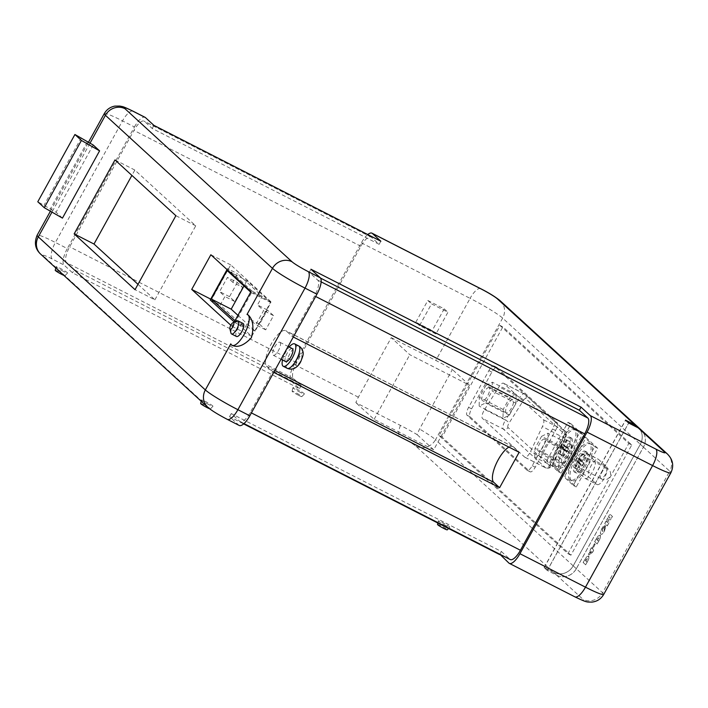 <?xml version="1.0" encoding="UTF-8"?>
<svg xmlns="http://www.w3.org/2000/svg" width="708" height="708" viewBox="0 0 708 708"><rect width="100%" height="100%" fill="white"/><g stroke="black" fill="none" stroke-linecap="round" stroke-linejoin="round"><path stroke-width="0.53" stroke-dasharray="3.54 2.66" d="M643.457 447.137L669.697 471.183L602.579 592.764L576.339 568.719L643.457 447.137A14.833 13.877 -47.5 0 0 641.067 429.862A14.833 13.877 -47.5 0 1 643.43 447.111L576.312 568.692A14.833 13.877 -47.5 0 1 556.754 575.294L547.319 570.471L628.713 423.03M547.319 570.471L544.231 567.639L553.665 572.462A14.833 13.877 132.5 0 0 573.215 565.86L640.333 444.279A14.833 13.877 132.5 0 0 637.943 427.004M544.231 567.639L625.615 420.216M570.232 437.456A11.735 4.009 117 0 1 567.896 450.005A11.735 4.009 117 0 1 559.24 458.138A11.735 4.009 117 0 1 558.931 457.926A11.735 4.009 117 0 1 561.258 445.376A11.735 4.009 117 0 1 569.913 437.243A11.735 4.009 117 0 1 570.232 437.456M571.719 438.217A11.735 4.009 117 0 1 569.391 450.766A11.735 4.009 117 0 1 560.736 458.899A11.735 4.009 117 0 1 560.417 458.687A11.735 4.009 117 0 1 562.754 446.137A11.735 4.009 117 0 1 571.409 438.004A11.735 4.009 117 0 1 571.719 438.217M556.099 466.501A20.7 7.08 117 0 1 560.214 444.367A20.7 7.08 117 0 1 575.48 430.013A20.7 7.08 117 0 1 576.038 430.402A20.7 7.08 117 0 1 571.922 452.536A20.7 7.08 117 0 1 556.656 466.891A20.7 7.08 117 0 1 556.099 466.501M554.612 465.74A20.7 7.08 117 0 1 558.727 443.606A20.7 7.08 117 0 1 573.993 429.252A20.7 7.08 117 0 1 574.542 429.641A20.7 7.08 117 0 1 570.436 451.775A20.7 7.08 117 0 1 555.169 466.13A20.7 7.08 117 0 1 554.612 465.74M585.428 451.385A11.735 4.009 117 0 1 583.1 463.935A11.735 4.009 117 0 1 574.445 472.068A11.735 4.009 117 0 1 574.126 471.847A11.735 4.009 117 0 1 576.462 459.297A11.735 4.009 117 0 1 585.109 451.164A11.735 4.009 117 0 1 585.428 451.385M586.914 452.147A11.735 4.009 117 0 1 584.587 464.696A11.735 4.009 117 0 1 575.931 472.829A11.735 4.009 117 0 1 575.622 472.608A11.735 4.009 117 0 1 577.949 460.058A11.735 4.009 117 0 1 586.605 451.925A11.735 4.009 117 0 1 586.914 452.147M571.303 480.431A20.7 7.08 117 0 1 575.409 458.288A20.7 7.08 117 0 1 590.684 443.934A20.7 7.08 117 0 1 591.233 444.323A20.7 7.08 117 0 1 587.127 466.457A20.7 7.08 117 0 1 571.852 480.812A20.7 7.08 117 0 1 571.303 480.431M569.807 479.67A20.7 7.08 117 0 1 573.923 457.527A20.7 7.08 117 0 1 589.189 443.181A20.7 7.08 117 0 1 589.746 443.562A20.7 7.08 117 0 1 585.631 465.705A20.7 7.08 117 0 1 570.365 480.051A20.7 7.08 117 0 1 569.807 479.67M489.237 387.851A7.248 2.478 -63 0 0 489.042 387.719A7.248 2.478 -63 0 0 483.697 392.745A7.248 2.478 -63 0 0 482.254 400.489A7.248 2.478 -63 0 0 482.449 400.631A7.248 2.478 -63 0 0 487.794 395.604A7.248 2.478 -63 0 0 489.237 387.851M506.087 412.658A7.248 2.478 117 0 1 507.53 404.914A7.248 2.478 117 0 1 512.875 399.887A7.248 2.478 117 0 1 513.07 400.02A7.248 2.478 117 0 1 511.627 407.773A7.248 2.478 117 0 1 506.282 412.799A7.248 2.478 117 0 1 506.087 412.658M544.611 439.287A6.717 2.301 -63 0 0 544.434 439.164A6.717 2.301 -63 0 0 539.478 443.819A6.717 2.301 -63 0 0 538.142 451.005A6.717 2.301 -63 0 0 538.319 451.129A6.717 2.301 -63 0 0 543.275 446.474A6.717 2.301 -63 0 0 544.611 439.287M561.975 463.174A6.717 2.301 117 0 1 563.311 455.987A6.717 2.301 117 0 1 568.267 451.332A6.717 2.301 117 0 1 568.444 451.456A6.717 2.301 117 0 1 567.117 458.642A6.717 2.301 117 0 1 562.152 463.298A6.717 2.301 117 0 1 561.975 463.174M606.499 468.103A5.929 2.027 117 0 1 605.322 474.449A5.929 2.027 117 0 1 600.942 478.564A5.929 2.027 117 0 1 600.827 478.484A5.929 2.027 117 0 1 600.782 478.449A5.929 2.027 117 0 1 601.871 472.28A5.929 2.027 117 0 1 606.207 467.944A5.929 2.027 117 0 1 606.34 467.988A5.929 2.027 117 0 1 606.499 468.103M584.649 456.943A5.929 2.027 117 0 1 583.472 463.289A5.929 2.027 117 0 1 579.091 467.404A5.929 2.027 117 0 1 578.932 467.298A5.929 2.027 117 0 1 580.117 460.952A5.929 2.027 117 0 1 584.489 456.837A5.929 2.027 117 0 1 584.649 456.943M230.79 343.849L232.144 345.407M236.507 336.486A7.292 2.496 117 0 1 236.313 336.353A7.292 2.496 117 0 1 237.605 328.857A7.292 2.496 117 0 1 242.915 323.423M280.076 342.398A7.292 2.496 117 0 1 278.633 350.195A7.292 2.496 117 0 1 273.253 355.248A7.292 2.496 117 0 1 273.058 355.115A7.292 2.496 117 0 1 274.509 347.318A7.292 2.496 117 0 1 279.881 342.265A7.292 2.496 117 0 1 280.076 342.398M285.669 361.584A7.292 2.496 117 0 1 285.474 361.452A7.292 2.496 117 0 1 286.758 353.956A7.292 2.496 117 0 1 292.077 348.522M298.422 395.232A5.575 0.496 -151.1 0 1 292.085 391.223A5.575 0.496 -151.1 0 1 295.519 392.577A5.575 0.496 -151.1 0 1 301.838 396.604A5.575 0.496 -151.1 0 1 298.422 395.232M300.387 392.356A6.522 0.575 -151.1 0 1 292.962 387.657A6.522 0.575 -151.1 0 1 296.979 389.241A6.522 0.575 -151.1 0 1 304.387 393.967A6.522 0.575 -151.1 0 1 300.387 392.356M55.233 270.288A5.575 0.496 -151.1 0 1 58.667 271.642A5.575 0.496 -151.1 0 1 64.986 275.669A5.575 0.496 -151.1 0 1 63.835 275.368M63.534 271.421A6.522 0.575 -151.1 0 1 56.109 266.721A6.522 0.575 -151.1 0 1 60.136 268.305A6.522 0.575 -151.1 0 1 67.534 273.031A6.522 0.575 -151.1 0 1 63.534 271.421M437.5 524.46A5.575 0.496 -151.1 0 1 440.934 525.814A5.575 0.496 -151.1 0 1 447.261 529.85M445.801 525.593A6.522 0.575 -151.1 0 1 438.385 520.902A6.522 0.575 -151.1 0 1 442.403 522.486A6.522 0.575 -151.1 0 1 449.801 527.203A6.522 0.575 -151.1 0 1 445.801 525.593M200.656 403.525A5.575 0.496 -151.1 0 1 204.081 404.879A5.575 0.496 -151.1 0 1 210.409 408.914A5.575 0.496 -151.1 0 1 209.533 408.72M208.948 404.666A6.522 0.575 -151.1 0 1 201.532 399.967A6.522 0.575 -151.1 0 1 205.55 401.551A6.522 0.575 -151.1 0 1 212.958 406.268A6.522 0.575 -151.1 0 1 208.948 404.666M561.701 474.82L583.091 436.093L594.658 446.686L573.276 485.423L561.701 474.82L564.683 476.342L586.065 437.615L583.091 436.093M499.892 325.37L628.775 443.465L567.94 553.665L439.057 435.579L499.892 325.37L502.875 326.892L631.757 444.987L570.922 555.187L442.04 437.093L502.875 326.892M606.597 466.776A10.089 3.451 117 0 1 604.597 477.555A10.089 3.451 117 0 1 597.154 484.555A10.089 3.451 117 0 1 596.888 484.36L588.852 476.997A10.089 3.451 117 0 1 590.853 466.218A10.089 3.451 117 0 1 598.295 459.226A10.089 3.451 117 0 1 598.561 459.412L606.597 466.776L594.685 460.687A10.089 3.451 117 0 1 592.685 471.475A10.089 3.451 117 0 1 585.242 478.466A10.089 3.451 117 0 1 584.976 478.281L576.94 470.917A10.089 3.451 117 0 1 578.94 460.129A10.089 3.451 117 0 1 586.374 453.138A10.089 3.451 117 0 1 586.649 453.324L594.685 460.687M527 470.183L467.032 415.242A7.115 2.434 117 0 1 468.608 407.339L488.892 370.603A7.115 2.434 117 0 1 493.98 365.965A7.115 2.434 117 0 1 494.166 366.089L554.125 421.03A7.115 2.434 117 0 1 552.559 428.942L532.274 465.678A7.115 2.434 117 0 1 527.186 470.316A7.115 2.434 117 0 1 527 470.183L529.973 471.705L470.015 416.764A7.115 2.434 117 0 1 471.59 408.861L491.865 372.125A7.115 2.434 117 0 1 496.963 367.479A7.115 2.434 117 0 1 497.149 367.611L557.107 422.552A7.115 2.434 117 0 1 555.532 430.464L535.257 467.191A7.115 2.434 117 0 1 530.168 471.838A7.115 2.434 117 0 1 529.973 471.705M546.611 460.996L567.993 422.26L579.569 432.862L558.187 471.599L546.611 460.996L549.594 462.519L570.975 423.782L567.993 422.26M484.635 409.454L499.025 386.798A7.115 2.434 117 0 1 503.494 383.214A7.115 2.434 117 0 1 503.689 383.347L543.425 419.756A7.115 2.434 117 0 1 542.425 426.561L530.54 451.509A7.115 2.434 117 0 1 524.876 457.253A7.115 2.434 117 0 1 524.69 457.12L482.44 418.41A7.115 2.434 117 0 1 484.635 409.454L505.494 420.101A7.115 2.434 -63 0 0 503.3 429.057L482.44 418.41M541.585 436.34L547.974 433.199L547.771 442.004L541.169 453.952L534.779 457.094L534.991 448.288L541.585 436.34L565.418 448.509L571.807 445.367L571.604 454.173L565.002 466.121L558.612 469.262L558.824 460.457L565.418 448.509M485.954 385.364L492.343 382.223L492.131 391.028L485.538 402.976L479.148 406.118L479.36 397.312L485.954 385.364L509.787 397.533L516.176 394.391L515.964 403.197L509.371 415.145L502.981 418.286L503.193 409.481L509.787 397.533M391.232 337.681L435.818 360.443A29.665 2.62 -151.1 0 1 452.385 369.541L419.534 429.039L417.092 434.588A28.426 2.513 28.9 0 0 400.436 425.411L355.85 402.648A14.833 5.071 117 0 1 358.381 397.179L391.232 337.681L409.808 354.699L469.386 385.125L433.685 449.792L374.107 419.375L355.85 402.648M367.753 234.543A14.833 5.071 117 0 0 361.346 242.835L294.227 364.425A14.833 5.071 117 0 0 290.953 380.895L299.449 388.683L72.535 272.819L64.03 265.031A14.833 5.071 117 0 1 67.313 248.561L55.392 242.472L122.511 120.891L134.431 126.971L67.313 248.561M435.924 333.972L419.543 325.609L431.535 303.874L447.925 312.246L435.924 333.972L432.216 330.574L415.835 322.211L419.543 325.609M607.234 522.221L606.021 521.115L604.659 523.584L607.163 525.876L608.977 522.584L608.154 519.681L610.562 519.725L612.376 516.433L609.871 514.141L608.508 516.61L610.199 518.106L607.783 517.937L606.756 519.787L607.676 522.681L606.021 521.115M602.49 529.186L605.066 525.575C604.216 525.265 603.136 526.274 601.844 528.611C600.366 531.389 600.012 533.212 600.773 534.08L600.773 534.08C601.65 534.726 602.862 533.708 604.411 531.027L605.623 526.088L603.782 530.416L602.251 531.398L602.49 529.186L603.65 528.15M603.747 528.203L605.172 525.628C604.313 525.309 603.243 526.327 601.942 528.664C600.472 531.442 600.11 533.266 600.871 534.133C601.747 534.779 602.968 533.761 604.517 531.08L605.721 526.133L603.889 530.469L602.251 531.398L602.588 529.23M596.163 538.974L594.649 541.726L597.154 544.01L600.375 537.779L600.119 534.938L598.003 536.151L594.747 541.77L597.251 544.063L600.481 537.823L600.322 535.08L597.906 536.106L596.26 539.027M584.675 559.798L583.153 562.541L585.658 564.834L588.888 558.594L588.525 555.709L586.516 556.975L583.259 562.595L585.755 564.887L588.985 558.647L588.826 555.904L586.419 556.922L584.773 559.851M591.269 547.842L588.472 554.32L589.056 554.86L592.472 552.311L593.711 550.072L592.33 548.806L592.861 547.842L592.322 547.346L591.782 548.311L591.269 547.842L590.065 550.249L590.578 550.718L588.569 554.373L589.153 554.913L592.569 552.364L593.808 550.125L592.428 548.859L592.959 547.895L592.419 547.39L591.888 548.364L591.375 547.886M594.49 543.673L592.888 546.576L593.534 547.16L595.127 544.266L594.587 543.726L592.888 546.576M290.953 380.895L399.693 436.42A14.833 1.31 28.9 0 1 415.977 446.297L553.629 572.427L544.098 567.559L547.249 570.453L556.789 575.321L583.029 599.357A14.833 1.31 28.9 0 1 574.471 596.561L508.928 563.099M239.207 425.455A14.833 5.071 -63 0 1 238.808 425.181L229.542 416.685L243.641 423.888M273.766 372.39L266.801 366.452A20.293 6.938 117 0 1 270.828 344.752A20.293 6.938 117 0 1 285.793 330.68A20.293 6.938 117 0 1 286.333 331.061L292.218 336.45L314.582 295.935A14.24 4.867 -63 0 0 317.724 280.12L309.228 272.332L310.936 269.226M292.218 336.45L293.307 336.999M499.857 554.24L501.37 551.497L231.251 413.578L239.755 421.366A14.24 4.867 -63 0 0 240.136 421.632A14.24 4.867 -63 0 0 250.313 412.348L272.677 371.833M576.339 568.719A14.833 13.877 -47.5 0 1 556.789 575.321M232.755 282.297L227.418 277.403L219.577 291.608L224.914 296.502L220.188 305.06L244.915 327.716L249.632 319.158L255.765 324.768L263.606 310.564L257.482 304.953L262.234 296.333L237.507 273.677L232.755 282.297L242.685 287.368L237.348 282.474L227.418 277.403M270.899 301.714L230.719 264.898L211.586 299.564L251.765 336.38L270.899 301.714L251.039 291.572M230.808 325.238L231.897 326.238L234.136 322.202M62.454 218.117L56.056 212.258L37.79 201.762M93.191 144.998L56.056 212.258M553.629 572.427A14.833 13.877 132.5 0 0 573.188 565.834L640.306 444.252A14.833 13.877 132.5 0 0 637.926 426.986M134.431 126.971A14.833 5.071 117 0 1 145.034 117.307M248.287 315.069L247.021 314.449M230.719 264.898L210.86 254.756M251.765 336.38L231.897 326.238M211.586 299.564L210.727 299.13M137.989 284.333L154.893 299.82L135.033 289.678M154.893 299.82L195.735 225.834L134.847 170.053L131.9 175.398M134.847 170.053L114.988 159.911M195.735 225.834L175.876 215.692M87.305 141.989L50.18 209.249M81.305 137.759L44.17 205.019M234.251 321.981L234.976 322.644L252.305 291.262L227.578 268.606L237.507 273.677M252.305 291.262L262.234 296.333M210.258 299.988L220.188 305.06M227.578 268.606L227.038 269.589M237.348 282.474L229.507 296.679L234.844 301.573L242.685 287.368M234.844 301.573L224.914 296.502M234.976 322.644L244.915 327.716M259.571 324.229L265.695 329.839L273.536 315.635L267.412 310.024L259.571 324.229L249.632 319.158M267.412 310.024L257.482 304.953M234.968 320.689L250.721 292.147M237.923 315.334L255.146 331.114L270.899 302.582L246.942 280.625L227.082 270.483M270.899 302.582L251.039 292.439M255.146 331.114L235.286 320.981M246.942 280.625L243.986 285.979M273.536 315.635L263.606 310.564M265.695 329.839L255.765 324.768M229.507 296.679L219.577 291.608M544.098 567.559L625.5 420.109M547.249 570.453L628.651 422.995M628.775 443.465L631.757 444.987M439.057 435.579L442.04 437.093M567.94 553.665L570.922 555.187M229.542 416.685L231.251 413.578M320.538 278.111L309.228 272.332M501.37 551.497L509.875 559.285A14.24 4.867 -63 0 0 510.256 559.55M508.902 447.084A20.293 6.938 117 0 1 512.716 446.544A20.293 6.938 117 0 1 513.256 446.925L519.132 452.306M380.851 241.233L379.134 244.331L371.408 237.251A14.24 4.867 -63 0 0 371.036 236.994A14.24 4.867 -63 0 0 360.85 246.278L296.59 362.682A14.24 4.867 -63 0 0 293.439 378.497L301.166 385.577L74.243 269.721L72.535 272.819M301.166 385.577L299.449 388.683M379.134 244.331L152.22 128.475L144.494 121.395A14.24 4.867 -63 0 0 144.113 121.13A14.24 4.867 -63 0 0 133.927 130.414L69.667 246.818A14.24 4.867 -63 0 0 66.517 262.641L74.243 269.721M153.928 125.369L152.22 128.475M230.958 333.096A7.292 2.496 117 0 1 232.64 326.326A7.292 2.496 117 0 1 237.136 320.998M282.545 359.991A12.576 4.301 117 0 1 289.174 347.009M585.374 560.497L587.348 558.585L586.596 561.612L585.277 560.444L587.251 558.532L586.498 561.559L585.277 560.444M591.87 551.815L590.1 553.081L591.162 551.16L591.87 551.815L590.003 553.028L591.056 551.116L591.773 551.762M592.985 546.62L593.631 547.213L595.127 544.266M595.224 544.31L594.587 543.726M596.871 539.682L598.844 537.761L598.092 540.797L596.773 539.629L598.738 537.717L597.986 540.744L596.773 539.629M606.119 521.168L604.756 523.637L607.26 525.929L609.084 522.628L608.252 519.734L610.659 519.778L612.473 516.486L609.977 514.194L608.615 516.663L610.296 518.159L607.88 517.99L606.862 519.84L607.676 522.681M607.774 522.734L607.331 522.274M433.685 449.792L417.092 434.588M469.386 385.125L452.385 369.541M374.107 419.375L409.808 354.699M415.835 322.211L427.827 300.475L431.535 303.874M427.827 300.475L444.217 308.847L447.925 312.246M444.217 308.847L432.216 330.574M558.824 460.457L534.991 448.288M571.807 445.367L547.974 433.199M571.604 454.173L547.771 442.004M565.002 466.121L541.169 453.952M558.612 469.262L534.779 457.094M503.193 409.481L479.36 397.312M516.176 394.391L492.343 382.223M515.964 403.197L492.131 391.028M509.371 415.145L485.538 402.976M502.981 418.286L479.148 406.118M586.065 437.615L597.632 448.208L576.25 486.945L564.683 476.342M576.25 486.945L573.276 485.423M597.632 448.208L594.658 446.686M570.975 423.782L582.542 434.385L561.161 473.121L549.594 462.519M561.161 473.121L558.187 471.599M582.542 434.385L579.569 432.862M579.932 459.138L581.631 460.696L584.728 455.076L585.481 455.766L582.383 461.386L584.082 462.944L582.604 465.616L580.905 464.059L577.808 469.67L577.055 468.988L580.153 463.368L578.454 461.811L579.932 459.138L576.949 457.616L581.631 460.696M566.409 446.739L569.498 441.146L570.294 441.889L567.214 447.474L568.878 449.005L567.4 451.695L565.727 450.164L562.648 455.748L561.842 455.014L564.922 449.43L563.258 447.899L564.745 445.208L566.409 446.739L563.426 445.217L566.515 439.633L569.498 441.146M578.648 459.173L581.746 453.554L582.498 454.244L579.401 459.864L581.1 461.421L579.622 464.094L577.923 462.536L574.825 468.156L574.073 467.466L577.17 461.846L575.471 460.288L576.949 457.616M575.471 460.288L578.454 461.811M577.17 461.846L580.153 463.368M574.073 467.466L577.055 468.988M574.825 468.156L577.808 469.67M577.923 462.536L580.905 464.059M579.622 464.094L582.604 465.616M581.1 461.421L584.082 462.944M579.401 459.864L582.383 461.386M582.498 454.244L585.481 455.766M581.746 453.554L584.728 455.076M566.515 439.633L567.32 440.367L564.232 445.952L565.904 447.483L564.418 450.173L562.745 448.642L559.665 454.235L558.86 453.492L561.948 447.907L560.276 446.376L561.763 443.686L563.426 445.217M561.763 443.686L564.745 445.208M560.276 446.376L563.258 447.899M561.948 447.907L564.922 449.43M558.86 453.492L561.842 455.014M559.665 454.235L562.648 455.748M562.745 448.642L565.727 450.164M564.418 450.173L567.4 451.695M565.904 447.483L568.878 449.005M564.232 445.952L567.214 447.474M567.32 440.367L570.294 441.889M576.312 568.692L573.215 565.86M553.665 572.462L556.754 575.294M640.333 444.279L643.43 447.111M298.67 345.92A12.576 4.301 -63 0 0 289.395 354.637A12.576 4.301 -63 0 0 286.899 368.08A12.576 4.301 -63 0 0 287.236 368.319M301.537 355.407A5.452 1.867 117 0 1 300.334 361.461A5.452 1.867 117 0 1 296.289 364.921A5.452 1.867 117 0 1 297.493 358.859A5.452 1.867 117 0 1 301.537 355.407M361.346 242.835L470.094 298.36L435.818 360.443M358.381 397.179L294.227 364.425M238.808 425.181L226.896 419.092A14.833 1.31 28.9 0 1 210.621 409.215L43.569 256.154A14.833 1.31 28.9 0 1 52.118 258.951L64.03 265.031M400.436 425.411A14.833 5.071 -63 0 0 399.693 436.42M480.697 288.687A14.833 5.071 -63 0 0 470.094 298.36A29.665 2.62 28.9 0 1 502.645 318.113L640.306 444.252M251.402 412.906L250.313 412.348M315.671 296.493L314.582 295.935M603.72 594.428A29.665 2.62 -151.1 0 0 602.579 592.764A14.833 13.877 -47.5 0 1 583.029 599.357M667.308 453.908A14.833 13.877 -47.5 0 1 669.697 471.183A29.665 2.62 -151.1 0 1 670.839 472.838M89.934 143.335L51.967 212.108M573.188 565.834L435.526 439.703L502.645 318.113A14.833 13.877 132.5 0 0 500.255 300.838M415.977 446.297A14.833 13.877 132.5 0 0 435.526 439.703A29.665 2.62 28.9 0 0 419.534 429.039M52.118 258.951A14.833 5.071 117 0 1 55.392 242.472A29.665 2.62 28.9 0 0 37.152 235.215M40.683 254.154A14.833 13.877 132.5 0 0 43.569 256.154M210.621 409.215A14.833 13.877 -47.5 0 1 207.736 407.215M104.271 113.634A29.665 2.62 28.9 0 1 122.511 120.891A14.833 5.071 117 0 1 133.122 111.218M509.875 559.285L239.755 421.366M321.158 281.873L317.724 280.12M513.256 446.925L286.333 331.061M274.793 370.532L266.801 366.452M371.408 237.251L144.494 121.395M360.85 246.278L133.927 130.414M296.59 362.682L69.667 246.818M293.439 378.497L66.517 262.641M584.976 478.281L596.888 484.36M586.649 453.324L598.561 459.412M576.94 470.917L588.852 476.997M535.257 467.191L532.274 465.678M470.015 416.764L467.032 415.242M471.59 408.861L468.608 407.339M491.865 372.125L488.892 370.603M497.149 367.611L494.166 366.089M557.107 422.552L554.125 421.03M555.532 430.464L552.559 428.942M507.99 427.473A3.558 1.221 117 0 1 509.087 422.995L523.477 400.347A3.558 1.221 117 0 1 525.805 398.622L565.55 435.031A3.558 1.221 117 0 1 565.046 438.438L553.16 463.386A3.558 1.221 117 0 1 550.24 466.191L507.99 427.473A3.558 3.328 132.5 0 1 503.3 429.057L545.541 467.776A7.115 2.434 -63 0 0 545.735 467.908A7.115 2.434 -63 0 0 551.39 462.156L563.276 437.208A7.115 2.434 -63 0 0 564.285 430.411L524.54 393.993A7.115 2.434 -63 0 0 524.354 393.86A7.115 2.434 -63 0 0 519.884 397.454L499.025 386.798M523.477 400.347A3.558 0.885 -147.6 0 0 519.884 397.454L505.494 420.101A3.558 0.885 -147.6 0 1 509.087 422.995M525.805 398.622A3.558 3.328 132.5 0 0 524.54 393.993L503.689 383.347M565.55 435.031A3.558 3.328 132.5 0 0 564.285 430.411L543.425 419.756M565.046 438.438L542.425 426.561M553.16 463.386L530.54 451.509M550.24 466.191A3.558 3.328 132.5 0 1 545.541 467.776L524.69 457.12M559.24 458.138L560.736 458.899M573.993 429.252L575.48 430.013M574.445 472.068L575.931 472.829M589.189 443.181L590.684 443.934M512.875 399.887L489.042 387.719M568.267 451.332L544.434 439.164M600.827 478.484A6.036 6.036 0 0 0 609.154 477.643A6.036 6.036 0 0 0 606.207 467.944M600.942 478.564L579.091 467.404M273.253 355.248L281.041 359.221M292.085 391.223L292.962 387.657M55.799 267.996L56.109 266.721M437.854 523.044L438.385 520.902M201.214 401.241L201.532 399.967M50.401 211.214L88.323 142.512M210.409 408.914L212.958 406.268M448.553 528.504L449.801 527.203M64.986 275.669L67.534 273.031M301.838 396.604L304.387 393.967M243.977 423.596L240.136 421.632M512.716 446.544L285.793 330.68M371.036 236.994L144.113 121.13M279.881 342.265L288.085 346.451M585.242 478.466L597.154 484.555M586.374 453.138L598.295 459.226M606.34 467.988L584.489 456.837M530.168 471.838L527.186 470.316M496.963 367.479L493.98 365.965M524.876 457.253L545.735 467.908C549.399 468.802 551.948 467.298 553.399 463.395L565.285 438.447C566.851 434.986 566.745 432.464 564.975 430.889L525.23 394.471L503.494 383.214M562.152 463.298L538.319 451.129M506.282 412.799L482.449 400.631M570.365 480.051L571.852 480.812M585.109 451.164L586.605 451.925M555.169 466.13L556.656 466.891M569.913 437.243L571.409 438.004"/><path stroke-width="1.06" d="M635.067 425.004L638.156 427.836A14.833 13.877 -47.5 0 1 641.032 429.836A14.833 13.877 -47.5 0 1 641.05 429.853L637.943 427.004A14.833 13.877 132.5 0 0 635.067 425.004L625.624 420.189L628.722 423.021L638.156 427.836L628.651 422.995L625.5 420.109L635.032 424.977L497.37 298.847A14.833 1.31 -151.1 0 0 481.095 288.961L372.355 233.445L380.851 241.233L153.928 125.369L145.432 117.581L133.511 111.492A14.833 1.31 -151.1 0 0 124.962 108.696L292.015 261.765A14.833 1.31 -151.1 0 0 308.29 271.642L320.211 277.722L310.936 269.226L581.056 407.144L590.33 415.64L655.874 449.111A14.833 1.31 -151.1 0 0 664.423 451.908L638.182 427.862A14.833 13.877 -47.5 0 1 641.067 429.862L667.308 453.908A14.833 13.877 -47.5 0 0 664.423 451.908M289.174 347.009A12.576 4.301 117 0 1 294.696 343.893A12.576 4.301 117 0 1 295.032 344.132A12.576 4.301 117 0 1 292.537 357.575A12.576 4.301 117 0 1 283.262 366.293A12.576 4.301 117 0 1 282.926 366.054A12.576 4.301 117 0 1 282.545 359.991M232.144 345.407L231.994 345.336A17.222 5.894 -63 0 0 244.694 333.388A17.222 5.894 -63 0 0 248.119 314.971A17.222 5.894 -63 0 0 247.658 314.653A17.222 5.894 -63 0 0 247.021 314.449L272.465 268.359L105.412 115.289L89.934 143.335M231.711 345.106C237.41 348.071 243.977 345.61 251.402 337.725C254.119 327.229 253.083 319.68 248.287 315.069L247.021 314.449L248.287 315.069M51.967 212.108L38.294 236.879L205.347 389.94L230.79 343.849A17.222 5.894 -63 0 0 231.534 345.008A17.222 5.894 -63 0 0 231.994 345.336M230.082 329.185A3.726 1.274 -63 0 0 232.852 326.831A3.726 1.274 -63 0 0 233.675 322.68A3.726 1.274 -63 0 0 233.047 322.636A3.726 1.274 -63 0 0 230.746 325.353A3.726 1.274 -63 0 0 229.888 328.822A3.726 1.274 -63 0 0 230.082 329.185M233.047 322.636L237.136 320.998A7.292 2.496 117 0 1 238.171 320.963A7.292 2.496 117 0 1 238.366 321.105A7.292 2.496 117 0 1 236.923 328.893A7.292 2.496 117 0 1 231.543 333.946A7.292 2.496 117 0 1 231.348 333.813A7.292 2.496 117 0 1 230.958 333.096L229.888 328.822M242.915 323.423A7.292 2.496 117 0 1 243.136 323.503A7.292 2.496 117 0 1 243.331 323.636A7.292 2.496 117 0 1 241.888 331.433A7.292 2.496 117 0 1 236.507 336.486L231.543 333.946M292.077 348.522A7.292 2.496 117 0 1 292.298 348.601A7.292 2.496 117 0 1 292.493 348.734A7.292 2.496 117 0 1 291.041 356.531A7.292 2.496 117 0 1 285.669 361.584L281.041 359.221M63.835 275.368A5.575 0.496 -151.1 0 1 61.569 274.297A5.575 0.496 -151.1 0 1 55.233 270.288L55.799 267.996M448.553 528.504L447.261 529.85A5.575 0.496 -151.1 0 1 443.836 528.478A5.575 0.496 -151.1 0 1 437.5 524.46L437.854 523.044M209.533 408.72A5.575 0.496 -151.1 0 1 206.984 407.543A5.575 0.496 -151.1 0 1 200.656 403.525L201.214 401.241M574.869 596.835A14.833 5.071 -63 0 0 585.481 587.171L652.599 465.581L587.056 432.119L519.938 553.7L585.481 587.171A29.665 2.62 -151.1 0 0 603.72 594.428C601.004 598.995 597.039 601.561 591.826 602.119C586.799 601.889 587.737 603.021 574.869 596.835L509.326 563.373A14.833 5.071 -63 0 1 508.928 563.099L499.857 554.24M243.641 423.888L499.662 554.603M367.753 234.543A14.833 5.071 117 0 1 371.957 233.171A14.833 5.071 117 0 1 372.355 233.445M293.307 336.999L519.132 452.306L499.6 487.697L273.766 372.39M243.977 423.596L510.256 559.55A14.24 4.867 -63 0 0 520.433 550.266L584.702 433.854A14.24 4.867 -63 0 0 587.844 418.039L579.348 410.251L320.538 278.111M320.211 277.722A14.833 5.071 -63 0 1 316.936 294.201L249.818 415.782A14.833 5.071 -63 0 1 239.207 425.455L227.286 419.366C217.666 414.313 211.152 410.268 207.736 407.215A14.833 13.877 -47.5 0 1 205.347 389.94A29.665 2.62 -151.1 0 0 237.897 409.702L249.818 415.782M234.136 322.202L251.039 291.572L210.86 254.756L191.718 289.422L230.808 325.238M135.033 289.678L175.876 215.692L114.988 159.911L74.145 233.897L135.033 289.678M99.589 150.857L93.191 144.998L74.924 134.502L81.411 140.45L99.589 150.857L62.454 218.117L44.285 207.709L37.79 201.762L74.924 134.502M509.326 563.373A14.833 5.071 -63 0 0 519.938 553.7M497.37 298.847A14.833 13.877 132.5 0 1 500.255 300.838L637.908 426.977A14.833 13.877 132.5 0 0 637.908 426.977A14.833 13.877 132.5 0 0 635.032 424.977M133.511 111.492A14.833 5.071 117 0 0 133.122 111.218L145.034 117.307A14.833 5.071 117 0 1 145.432 117.581M587.056 432.119A14.833 5.071 -63 0 0 590.33 415.64M210.727 299.13L191.718 289.422M131.9 175.398L94.005 244.03L137.989 284.333M94.005 244.03L74.145 233.897M81.411 140.45L44.285 207.709M227.038 269.589L210.258 299.988L234.251 321.981M250.721 292.147L227.082 270.483L211.32 299.024L234.968 320.689M243.986 285.979L231.189 309.166L237.923 315.334M231.189 309.166L211.32 299.024M579.348 410.251L581.056 407.144M499.6 487.697L493.724 482.307A20.293 6.938 117 0 1 495.689 464.908A20.293 6.938 117 0 1 508.902 447.084M298.67 345.92L300.387 347.115C305.352 352.911 302.564 356.177 300.944 361.239C298.953 365.585 293.953 371.151 287.236 368.319A12.576 4.301 -63 0 0 296.51 359.602A12.576 4.301 -63 0 0 299.006 346.159A12.576 4.301 -63 0 0 298.67 345.92L294.696 343.893M481.095 288.961A14.833 5.071 -63 0 0 480.697 288.687L371.957 233.171M520.433 550.266L251.402 412.906M584.702 433.854L315.671 296.493M316.936 294.201L305.015 288.112L237.897 409.702A14.833 5.071 117 0 1 227.286 419.366M308.29 271.642A14.833 5.071 117 0 1 305.015 288.112A29.665 2.62 -151.1 0 1 272.465 268.359A14.833 13.877 -47.5 0 1 292.015 261.765M38.294 236.879A14.833 13.877 132.5 0 0 40.683 254.154C35.188 249.074 34.011 242.764 37.152 235.215A29.665 2.62 28.9 0 0 38.294 236.879M603.72 594.428L670.839 472.838A29.665 2.62 -151.1 0 1 652.599 465.581A14.833 5.071 -63 0 0 655.874 449.111M124.962 108.696A14.833 13.877 132.5 0 0 105.412 115.289A29.665 2.62 28.9 0 1 104.271 113.634L88.323 142.512M587.844 418.039L321.158 281.873M493.724 482.307L274.793 370.532M287.236 368.319L283.262 366.293M207.736 407.215L40.683 254.154M670.839 472.838C674.14 465.873 672.963 459.563 667.308 453.908M500.255 300.838C495.671 297.041 489.157 292.988 480.697 288.687M37.152 235.215L50.401 211.214M133.122 111.218C121.218 105.483 123.024 106.899 119.935 106.058L114.846 106.103C110.209 106.997 106.678 109.51 104.271 113.634M288.085 346.451L292.298 348.601M238.171 320.963L243.136 323.503"/></g></svg>
